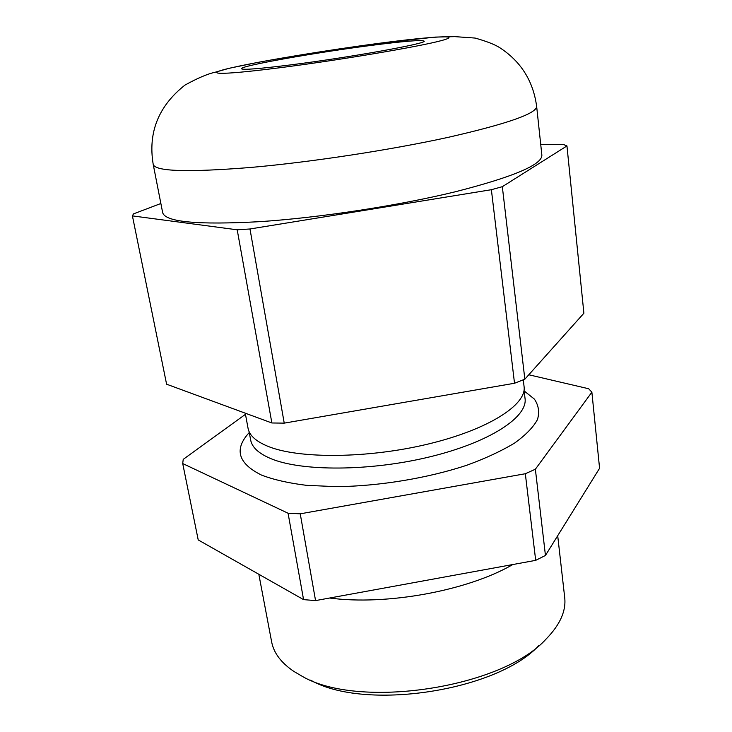 <?xml version="1.0" encoding="UTF-8"?>
<svg xmlns="http://www.w3.org/2000/svg" width="732" height="732" viewBox="0 0 732 732"><rect width="100%" height="100%" fill="white"/><g stroke="black" fill="none" stroke-linecap="round" stroke-linejoin="round"><path stroke-width="1.1" d="M258.826 574.272L271.636 641.845C273.695 652.907 281.106 662.762 293.861 671.418L301.547 675.929C358.003 709.894 502.317 688.062 546.209 638.926C560.081 624.707 566.248 610.9 564.701 597.522L557.702 535.733M245.257 413.177L248.057 428.312C249.347 435.394 255.971 441.396 267.912 446.319C298.455 458.964 367.949 458.616 428.247 444.022C488.674 429.519 526.848 404.631 524.075 386.569L523.288 379.835M245.467 414.312L183.229 459.357L182.707 463.548L198.216 539.923L303.57 599.627L315.556 600.597L535.687 560.355L545.45 555.451L599.581 468.279L591.877 392.196L588.684 388.747L528.797 374.775M182.707 463.548L288.069 513.233L300.239 513.818L525.329 473.732L535.367 469.221L591.877 392.196M535.687 560.355L525.329 473.732M535.367 469.221L545.45 555.451M300.239 513.818L315.556 600.597M303.57 599.627L288.069 513.233M329.638 598.026C386.642 605.703 467.858 590.678 512.803 564.546M310.642 680.147C364.499 711.23 496.506 691.264 538.761 645.642M369.953 45.567C403.497 41.221 421.541 39.738 424.084 41.102C428.312 43.27 349.548 57.508 290.348 64.928C258.835 68.854 242.53 70.116 241.423 68.726C240.05 65.926 314.458 52.731 369.953 45.567M260.464 221.622C197.658 225.099 165.048 222.071 162.641 212.536L153.208 164.389C155.129 171.48 187.74 172.496 251.049 167.427C311.045 162.138 390.613 149.978 448.396 137.296C507.212 123.854 536.629 113.561 536.648 106.405L541.872 155.184C542.101 164.737 513.269 176.934 455.359 191.766C398.464 205.646 319.939 217.679 260.464 221.622M160.866 203.505L133.471 213.89L132.419 215.894L237.205 229.802L249.978 228.979L491.373 189.707L502.326 186.687L524.844 379.194L583.889 313.223L566.952 145.924L563.805 144.643L540.701 144.286M524.844 379.194L514.514 383.257L491.373 189.707M249.978 228.979L284.236 423.133L514.514 383.257M284.236 423.133L271.874 422.977L237.205 229.802M132.419 215.894L166.594 384.199L271.874 422.977M502.326 186.687L566.952 145.924M524.167 390.952L534.378 399.096C538.624 405.299 539.658 412.116 537.48 419.555C533.317 427.241 525.704 435.055 514.66 443.016C501.685 450.885 485.865 458.25 467.199 465.104C427.964 478.17 379.139 486.231 336.317 486.661L306.507 485.334C288.591 483.129 273.594 479.707 261.525 475.095C237.964 463.383 233.874 449.192 249.273 432.521M249.109 431.66L250.655 439.996C251.973 447.243 258.597 453.41 270.52 458.488C300.98 471.536 370.081 471.463 429.977 456.814C489.983 442.238 527.864 416.975 525.045 398.501L524.057 390.074M277.684 68.012C217.258 75.671 201.154 74.573 232.209 67.628C262.513 60.774 327.442 50.096 379.405 43.27C431.496 36.39 464.481 34.358 441.634 40.535C419.802 46.583 337.91 60.417 277.684 68.012M439.383 577.96L412.034 582.965M536.648 106.405C533.225 80.959 520.855 61.351 499.544 47.553C494.658 44.451 486.515 41.285 475.123 38.064L454.837 36.637L435.238 37.094L379.496 43.243C338.175 48.797 292.809 55.934 257.097 62.531L229.217 68.277L214.979 72.285C207.577 73.877 197.567 78.141 184.967 85.095C158.46 106.058 147.873 132.492 153.208 164.389"/></g></svg>

